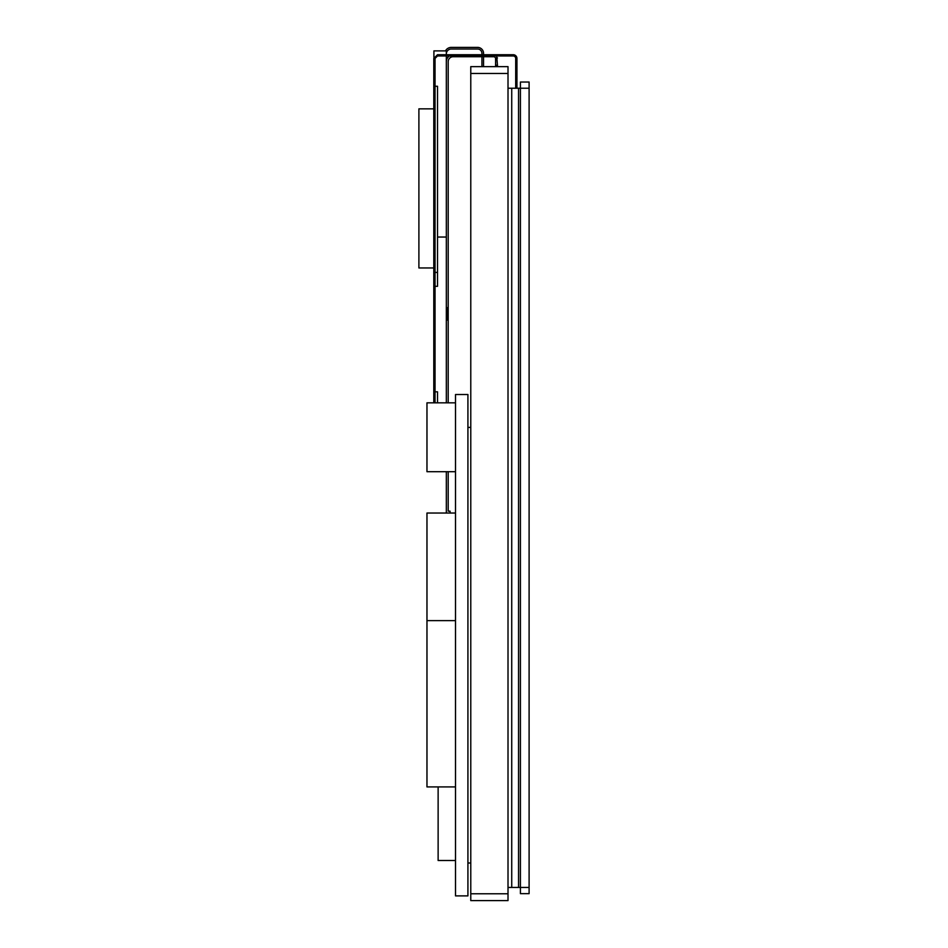 <?xml version="1.0" encoding="UTF-8"?>
<svg xmlns="http://www.w3.org/2000/svg" width="948" height="948" viewBox="0 0 948 948"><rect width="100%" height="100%" fill="white"/><g stroke="black" fill="none" stroke-linecap="round" stroke-linejoin="round"><path stroke-width="1.42" d="M508.01 887.447L520.416 887.447L520.416 893.656L529.103 893.656L529.103 82.026L520.416 82.026L520.416 887.447L529.103 887.447M508.01 88.235L511.73 88.235L511.73 887.447L511.73 88.235L518.556 88.235L518.556 887.447L518.556 88.235L529.103 88.235M433.793 402.829L433.793 58.444L437.514 54.723L513.212 54.723A3.721 3.721 0 0 1 516.944 58.444L516.944 88.235M435.037 402.829L435.037 58.444L433.793 58.444M435.037 58.444L437.514 55.968L437.514 54.723M435.037 286.32L437.514 286.32L433.793 286.32L435.037 286.32L435.037 86.268L433.793 86.268M437.514 55.968L513.212 55.968A2.477 2.477 0 0 1 515.7 58.444L515.7 88.235M507.488 55.968L507.488 54.723L513.212 54.723M513.212 55.968A2.477 2.477 0 0 1 515.7 58.444M434.409 402.829L434.409 391.808L437.514 391.808L437.514 402.829M435.037 86.268L437.514 86.268L437.514 286.32M433.793 267.952L418.898 267.952L418.898 108.854L433.793 108.854M470.777 893.774L470.777 66.633L508.01 66.633L508.01 900.6L470.777 900.6L470.777 893.774L508.01 893.774M470.777 66.633L508.01 66.633M433.911 57.508L433.911 50.884L446.33 50.884L446.33 54.723M446.33 55.968L446.33 237.036L437.514 237.036M446.33 513.034L446.33 471.701M446.33 402.829L446.33 61.667A6.826 6.826 0 0 1 449.411 55.968M448.191 402.829L448.191 61.667A4.965 4.965 0 0 1 453.156 56.714L464.816 56.714L464.816 55.968M448.191 307.65L446.33 307.65M464.816 56.714L494.358 56.714L495.591 57.947L495.591 65.199L497.451 65.199L497.451 66.633L495.591 66.633L497.451 66.419M496.728 55.968L497.451 65.199M497.451 57.947L495.591 57.947M450.051 513.034L450.051 511.173L448.191 511.173L448.191 471.701M494.358 55.968L494.358 56.714M473.585 56.714L473.585 55.968M495.591 65.199L495.591 66.419M495.591 66.005L497.451 66.005M472.791 56.714L472.791 55.968M471.926 56.714L471.926 55.968M471.014 56.714L471.014 55.968M470.054 56.714L470.054 55.968M469.059 56.714L469.059 55.968M468.028 56.714L468.028 55.968M466.973 56.714L466.973 55.968M465.895 56.714L465.895 55.968M448.191 308.195L446.33 308.195M448.191 308.728L446.33 308.728M448.191 309.261L446.33 309.261M448.191 309.771L446.33 309.771M448.191 310.269L446.33 310.269M448.191 310.754L446.33 310.754M448.191 311.205L446.33 311.205M448.191 311.631L446.33 311.631M448.191 312.034L446.33 312.034M448.191 312.402L446.33 312.402M448.191 312.733L446.33 312.733M448.191 313.018L446.33 313.018M448.191 313.267L446.33 313.267M448.191 313.48L446.33 313.48M448.191 313.646L446.33 313.646M448.191 313.764L446.33 313.764M448.191 313.835L446.33 313.835L448.191 313.859M448.191 313.883L446.33 313.883M448.191 313.954L446.33 313.954M448.191 314.072L446.33 314.072M448.191 314.226L446.33 314.226M448.191 314.44L446.33 314.44M448.191 314.689L446.33 314.689M448.191 314.985L446.33 314.985M448.191 315.305L446.33 315.305M448.191 315.672L446.33 315.672M448.191 316.075L446.33 316.075M448.191 316.502L446.33 316.502M448.191 316.964L446.33 316.964M448.191 317.438L446.33 317.438M448.191 317.936L446.33 317.936M448.191 318.457L446.33 318.457M448.191 318.99L446.33 318.99M448.191 319.523L446.33 319.523M448.191 320.069L446.33 320.069M446.33 53.977A4.965 4.965 0 0 1 451.284 49.012L477.602 49.012A4.349 4.349 0 0 1 481.94 53.361L481.94 54.723M481.94 56.714L481.94 66.633M445.489 50.884A6.577 6.577 0 0 1 451.284 47.4L477.602 47.4A5.961 5.961 0 0 1 483.551 53.361L483.551 54.723M483.551 56.714L483.551 66.633M455.514 895.884L455.514 394.51L467.921 394.51L467.921 895.884L455.514 895.884M455.514 402.829L426.967 402.829L426.967 471.701L455.514 471.701M455.514 620.632L426.967 620.632L426.967 513.034L455.514 513.034M455.514 786.923L426.967 786.923L426.967 620.632M455.514 860.511L438.13 860.511L438.13 786.923M467.921 863L470.777 863L470.777 427.406L467.921 427.406L467.921 863M500.189 55.968L500.189 54.723M437.514 272.42L433.793 272.42M435.037 298.727L433.793 298.727M470.777 73.458L508.01 73.458"/></g></svg>
